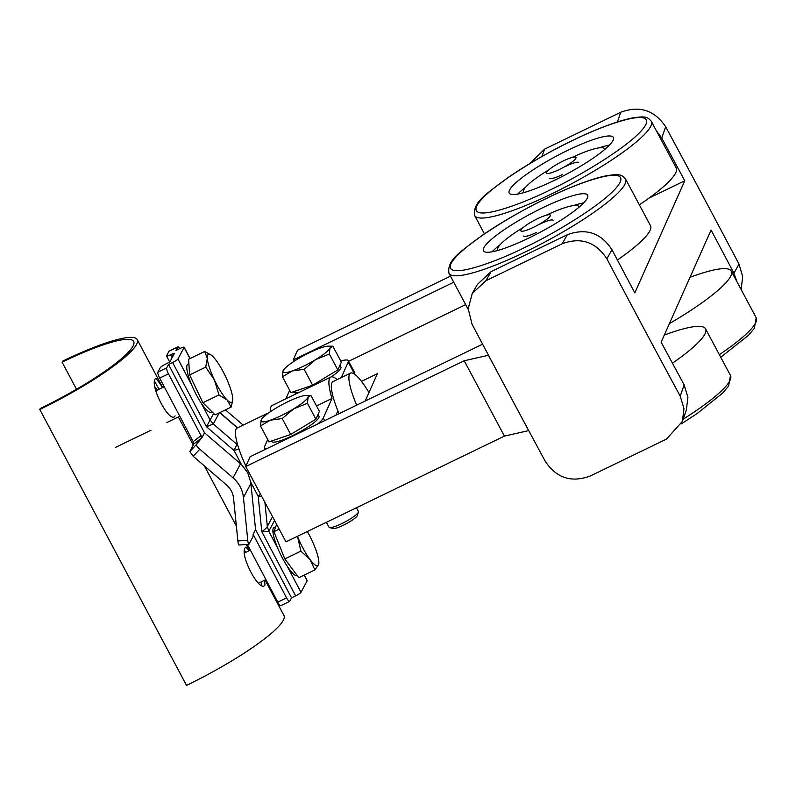 <?xml version="1.0" encoding="UTF-8"?>
<svg xmlns="http://www.w3.org/2000/svg" width="796" height="796" viewBox="0 0 796 796"><rect width="100%" height="100%" fill="white"/><g stroke="black" fill="none" stroke-linecap="round" stroke-linejoin="round"><path stroke-width="1.19" d="M348.618 361.294L465.67 304.619M365.205 401.025L377.394 373.662L361.483 381.374M337.872 410.776L335.892 415.223L337.872 410.776M453.73 282.242L293.226 359.961L293.923 361.394M293.226 359.961L297.575 350.2L450.476 276.162M528.683 430.676L508.574 393.005A3503.504 758.299 64.2 0 0 528.713 430.606L504.425 436.099L285.983 541.867L245.755 466.526L250.103 456.755L482.615 344.18M567.309 234.73L562.185 243.775L485.948 280.69L491.072 271.645L567.309 234.73C586.055 227.855 600.95 232.86 611.985 249.735A3463.575 749.653 -115.8 0 0 634.83 292.878L684.759 180.791L648.969 198.124M245.755 466.526L464.197 360.747L488.485 355.265A3503.504 758.299 64.2 0 0 508.574 393.005L488.455 355.334M504.425 436.099L464.197 360.747M656.272 130.614L661.745 138.046A3463.575 749.653 -115.8 0 1 684.759 180.791M562.185 243.775C580.871 236.88 595.766 241.875 606.87 258.78A3503.504 758.299 64.2 0 0 680.222 396.159L683.983 408.647L682.401 421.382L666.481 439.094L590.244 476.008C571.478 482.933 556.513 478.088 545.35 461.471A3503.504 758.299 64.2 0 1 528.713 430.606M682.401 421.382L686.331 410.119L687.913 397.393L684.152 384.886A3463.575 749.653 -115.8 0 1 661.138 342.141L711.067 230.054A3463.575 749.653 -115.8 0 1 733.912 273.197L737.026 281.854M733.912 273.197L739.026 264.153A3503.504 758.299 64.2 0 0 665.675 126.773C654.511 110.156 639.546 105.311 620.78 112.236L544.554 149.15L530.066 163.419M491.072 271.645L477.371 284.441L472.257 293.485L468.207 308.639L471.998 324.081A3503.504 758.299 64.2 0 0 488.485 355.265M739.026 264.153L742.708 276.71L741.126 289.515M485.948 280.69L472.257 293.485M533.668 227.228A16.686 2.925 151.9 0 1 520.843 230.84A16.686 2.925 151.9 0 1 537.459 218.741A16.686 2.925 151.9 0 1 550.285 215.129A16.686 2.925 151.9 0 1 533.668 227.228M559.389 169.488A16.686 2.925 151.9 0 1 546.563 173.1A16.686 2.925 151.9 0 1 563.18 161.001A16.686 2.925 151.9 0 1 576.005 157.389A16.686 2.925 151.9 0 1 559.389 169.488M324.609 420.686L323.236 418.129L332.012 398.428A46.725 10.109 -115.8 0 1 329.534 378.508A46.725 10.109 -115.8 0 1 330.837 377.035A46.725 10.109 -115.8 0 1 337.156 379.592M270.272 411.791A46.725 10.109 -115.8 0 1 270.889 406.905A46.725 10.109 -115.8 0 1 272.192 405.423L330.837 377.035M332.012 398.428L316.519 405.93M323.236 418.129A30.029 5.264 151.9 0 1 317.286 424.228M340.748 360.976A30.029 5.264 151.9 0 1 348.31 360.717L354.499 372.309A30.029 5.264 151.9 0 1 354.389 373.682L354.26 373.971M341.305 377.583L348.2 362.09L354.389 373.682M266.899 448.626A30.029 5.264 151.9 0 1 264.501 447.889A30.029 5.264 151.9 0 1 264.6 446.526L267.725 439.511M285.854 398.806L289.565 390.488A30.029 5.264 -28.1 0 1 289.664 390.269M348.31 360.717A30.029 5.264 151.9 0 1 348.2 362.09M267.635 413.671A40.039 8.666 64.2 0 0 266.401 413.85L237.079 428.039A40.039 8.666 64.2 0 0 235.964 429.313A40.039 8.666 64.2 0 0 245.924 466.157M266.401 413.85A40.039 8.666 64.2 0 0 265.287 415.114A40.039 8.666 64.2 0 0 265.078 415.681M356.668 405.154A40.039 8.666 -115.8 0 1 349.434 374.369A40.039 8.666 -115.8 0 1 350.558 373.095L332.967 381.622A40.039 8.666 64.2 0 0 331.842 382.886A40.039 8.666 64.2 0 0 339.076 413.681M350.558 373.095A40.039 8.666 -115.8 0 1 368.966 392.587M202.025 437.482L168.473 373.831A5.343 1.154 -115.8 0 1 166.672 367.921L168.503 364.488L204.512 432.795L202.025 437.482L200.413 436.089L201.686 437.9L196.473 444.437C196.204 445.352 197.318 446.944 199.816 449.223L233.059 477.839A30.029 28.955 28 0 1 240.173 486.744A30.029 28.955 28 0 1 243.437 497.51L247.765 540.285A5.343 0.766 86.1 0 0 248.79 544.355A5.343 0.766 86.1 0 0 248.949 544.215L253.098 536.404L253.088 534.325L255.576 529.648L291.535 597.856L295.644 595.866A5.343 0.816 -27.8 0 0 300.997 592.353L307.137 580.801A5.343 0.816 152.2 0 0 307.166 580.582L304.251 575.06M238.969 449.073L234.024 450.456L241.536 464.705L247.665 472.635L250.73 482.147A30.029 28.955 28 0 1 250.899 483.47L255.576 529.648M241.536 464.705A30.029 28.955 -152 0 0 240.531 463.799L233.059 477.839M247.765 540.285L237.875 540.952L233.546 498.187A20.019 19.303 -152 0 0 231.377 491.003A20.019 19.303 -152 0 0 226.641 485.072L193.189 456.277L199.816 449.223M225.447 409.87L243.148 425.104M169.648 361.872L166.553 356.011A5.343 0.816 -27.8 0 1 166.583 355.792L168.991 351.265A5.343 1.154 -115.8 0 1 169.13 351.126L177.926 346.867A5.343 1.154 -115.8 0 1 179.816 348.578M172.871 356.26L171.787 354.2L170.613 354.767L172.135 357.643M168.503 364.488L172.603 362.498A5.343 0.816 -27.8 0 0 177.956 358.976L184.095 347.424A5.343 0.816 152.2 0 0 184.125 347.205A5.343 0.816 152.2 0 0 180.065 348.449L175.966 350.439L177.787 347.006A5.343 1.154 -115.8 0 1 177.926 346.867M196.473 444.437L189.816 451.551L193.876 443.909L193.179 441.651L159.678 378.09A5.343 1.154 64.2 0 1 157.877 372.18L160.285 367.652A5.343 0.816 -27.8 0 1 165.638 364.13L166.812 363.563A3.333 0.507 -27.8 0 0 170.155 361.364L174.304 353.563A3.333 0.507 152.2 0 0 174.324 353.424A3.333 0.507 152.2 0 0 171.787 354.2M166.553 356.011A5.343 0.816 -27.8 0 0 170.613 354.767M291.535 597.856L289.714 601.288A5.343 1.154 -115.8 0 1 289.575 601.428A5.343 1.154 -115.8 0 1 286.59 597.876L253.088 534.325M250.73 482.147L258.193 496.296L260.481 494.107M219.218 412.875L213.308 423.999L206.472 426.736L213.646 413.482M172.603 362.498L206.472 426.736L234.024 450.456L237.298 443.661M274.55 520.455L268.799 531.28L261.775 531.628L258.193 496.296L261.894 496.754M204.512 432.795L240.531 463.799M295.644 595.866L261.775 531.628C264.829 529.569 266.69 527.857 267.347 526.494L272.55 516.703M189.816 451.551L193.189 456.277M247.387 544.454L277.794 602.134A5.343 1.154 64.2 0 0 280.779 605.686L289.575 601.428M237.875 540.952A5.343 0.766 86.1 0 0 238.899 545.031L248.79 544.355M193.876 443.909L201.686 437.9M175.1 415.9C170.235 424.994 149.24 385.473 155.329 378.727L155.847 378.13L162.673 387.493L137.21 339.594A97.43 16.388 152 0 1 39.8 409.502L186.523 685.396A97.43 16.388 -28 0 0 283.933 615.477L265.088 580.045M264.501 580.324L264.988 584.921L264.352 585.587M264.988 584.921C260.123 594.015 239.128 554.494 245.218 547.757L245.735 547.15L249.267 550.633M39.8 409.502L40.268 408.507A93.431 15.711 -28 0 0 133.668 341.464A93.431 15.711 -28 0 0 62.098 362.17L62.566 361.175A97.43 16.388 152 0 1 137.21 339.594M159.081 389.234L154.832 381.801M261.685 585.239L260.959 582.045M245.695 552.354L244.72 550.822M76.496 389.244L62.098 362.17M155.25 387.314A16.686 3.612 -115.8 0 1 157.389 390.05M156.732 390.368A15.821 3.423 64.2 0 0 155.489 388.756M156.504 390.478A16.686 3.612 64.2 0 0 155.568 389.204M617.407 259.993A100.107 17.552 -28.1 0 0 650.143 230.233A100.107 17.552 -28.1 0 0 650.481 225.676L625.566 179.02A100.107 17.552 151.9 0 1 625.228 183.577A100.107 17.552 151.9 0 1 526.305 251.456A100.107 17.552 151.9 0 1 448.964 273.317C446.626 259.327 462.058 250.859 483.023 234.79C501.848 221.984 522.912 209.895 546.225 198.512C571.23 186.453 591.338 178.861 606.552 175.717C619.696 173.727 621.616 174.473 625.566 179.02M587.458 197.856A59.063 10.358 151.9 0 1 534.653 235.138A59.063 10.358 151.9 0 1 483.461 250.8A59.063 10.358 151.9 0 1 483.67 248.113A59.063 10.358 151.9 0 1 536.474 210.831A59.063 10.358 151.9 0 1 587.667 195.159A59.063 10.358 151.9 0 1 587.458 197.856M583.707 202.861A59.063 10.358 -28.1 0 0 573.498 205.577M499.997 244.82A59.063 10.358 -28.1 0 0 492.057 251.795M639.347 204.831A100.107 17.552 -28.1 0 0 675.864 172.493A100.107 17.552 -28.1 0 0 676.202 167.936L651.287 121.281A100.107 17.552 151.9 0 1 650.949 125.838A100.107 17.552 151.9 0 1 552.026 193.717A100.107 17.552 151.9 0 1 474.685 215.587C472.346 201.587 487.779 193.12 508.743 177.05C527.569 164.255 548.633 152.155 571.946 140.773C596.95 128.713 617.059 121.121 632.273 117.977C645.417 115.987 647.337 116.743 651.287 121.281M613.179 140.116A59.063 10.358 151.9 0 1 560.374 177.399A59.063 10.358 151.9 0 1 509.181 193.06A59.063 10.358 151.9 0 1 509.39 190.373A59.063 10.358 151.9 0 1 562.195 153.091A59.063 10.358 151.9 0 1 613.388 137.429A59.063 10.358 151.9 0 1 613.179 140.116M609.428 145.121A59.063 10.358 -28.1 0 0 599.219 147.837M525.718 187.08A59.063 10.358 -28.1 0 0 517.778 194.065M664.292 335.066A100.107 17.552 151.9 0 1 705.564 328.838A100.107 17.552 151.9 0 1 705.226 333.395A100.107 17.552 151.9 0 1 672.451 363.185M690.013 277.326A100.107 17.552 151.9 0 1 731.285 271.098A100.107 17.552 151.9 0 1 730.947 275.665A100.107 17.552 151.9 0 1 669.386 323.624M540.235 223.955A16.676 2.925 151.9 0 1 553.061 220.343M498.236 250.322A45.949 8.059 151.9 0 1 497.818 249.844A45.949 8.059 151.9 0 1 523.151 227.566M536.454 232.442A16.676 2.925 151.9 0 1 523.639 236.054M546.275 215.209A45.949 8.059 151.9 0 1 578.881 206.562A45.949 8.059 151.9 0 1 579.05 207.169M578.782 162.603A16.676 2.925 -28.1 0 0 565.956 166.215M523.957 192.592A45.949 8.059 151.9 0 1 523.539 192.105A45.949 8.059 151.9 0 1 548.872 169.827M549.359 178.314A16.676 2.925 -28.1 0 0 562.175 174.702M571.996 157.469A45.949 8.059 151.9 0 1 604.602 148.822A45.949 8.059 151.9 0 1 604.771 149.439M358.439 512.067L357.314 515.549A14.02 2.458 151.9 0 1 343.355 525.231A14.02 2.458 151.9 0 1 332.987 528.544L329.474 527.539A16.686 2.925 -28.1 0 0 341.822 523.589A16.686 2.925 -28.1 0 0 358.439 512.067A16.686 2.925 -28.1 0 0 358.429 511.49L356.439 507.758M326.38 522.305L328.987 527.201A16.686 2.925 -28.1 0 0 329.474 527.539M317.992 414.497L318.977 416.358A26.696 4.676 151.9 0 1 292.411 435.72A26.696 4.676 151.9 0 1 271.884 441.501L271.615 440.994M261.526 419.333L261.148 419.999A26.696 4.676 -28.1 0 1 261.526 419.333A26.696 4.676 -28.1 0 1 275.496 408.438A26.696 4.676 151.9 0 1 287.625 401.851A26.696 4.676 151.9 0 1 298.948 397.085A26.696 4.676 151.9 0 1 306.321 395.413A26.696 4.676 151.9 0 1 308.062 397.284L310.908 395.433L306.321 395.413M310.908 395.433L319.395 411.333L315.903 419.174L290.699 434.457L282.212 418.557L293.704 408.845L307.415 403.283L308.062 397.284A26.696 4.676 151.9 0 1 293.704 408.845A26.696 4.676 151.9 0 1 270.252 420.208L282.212 418.557M315.903 419.174L307.415 403.283M290.699 434.457L268.988 441.889L260.501 425.999L270.252 420.208A26.696 4.676 151.9 0 1 261.148 419.999L260.501 425.999M299.037 392.428A26.696 4.676 151.9 0 1 293.824 392.259L293.555 391.741M283.456 370.08L283.077 370.757A26.696 4.676 -28.1 0 1 283.456 370.08A26.696 4.676 -28.1 0 1 297.435 359.195A26.696 4.676 151.9 0 1 309.564 352.608A26.696 4.676 151.9 0 1 320.887 347.832A26.696 4.676 151.9 0 1 328.26 346.16A26.696 4.676 151.9 0 1 329.992 348.041L332.847 346.19L328.26 346.16M339.922 365.255L340.917 367.105A26.696 4.676 151.9 0 1 331.146 376.906M332.847 346.19L341.335 362.08L337.842 369.931L312.639 385.204L304.152 369.314L315.644 359.603L329.355 354.031L329.992 348.041A26.696 4.676 151.9 0 1 315.644 359.603A26.696 4.676 151.9 0 1 292.192 370.956L304.152 369.314M337.842 369.931L329.355 354.031M312.639 385.204L290.928 392.647L282.441 376.747L292.192 370.956A26.696 4.676 151.9 0 1 283.077 370.757L282.441 376.747M297.256 575.588L297.246 575.598A26.696 5.781 -115.8 0 1 295.027 575.17A26.696 5.781 -115.8 0 1 278.63 550.245A26.696 5.781 -115.8 0 1 273.973 527.539L275.784 526.663M318.868 562.852A26.696 5.781 64.2 0 1 318.579 564.643A26.696 5.781 -115.8 0 1 315.554 565.24A26.696 5.781 -115.8 0 1 310.002 559.508L314.918 569.906L318.579 564.643L318.868 562.852A26.696 5.781 64.2 0 0 314.719 546.772A26.696 5.781 -115.8 0 0 307.326 531.539M314.918 569.906L298.828 577.687L284.809 558.921L273.933 531.668L276.64 524.365M273.933 531.668L279.177 529.121M300.888 551.14L310.002 559.508A26.696 5.781 -115.8 0 1 297.545 536.494L300.888 551.14L284.809 558.921M211.975 411.821L211.119 412.238A26.696 5.781 -115.8 0 1 210.94 412.298A26.696 5.781 -115.8 0 1 194.095 390.339A26.696 5.781 -115.8 0 1 187.846 364.18L188.891 363.682M231.148 407.104L215.059 414.895L202.881 402.726L189.637 374.906L188.592 359.255L204.681 351.464L207.298 358.28A26.696 5.781 -115.8 0 1 211.258 355.115A26.696 5.781 -115.8 0 1 212.87 356.528A26.696 5.781 -115.8 0 1 225.576 376.518A26.696 5.781 64.2 0 1 232.721 398.259A26.696 5.781 -115.8 0 1 232.75 399.483A26.696 5.781 -115.8 0 1 231.467 402.368A26.696 5.781 -115.8 0 1 227.149 400.01L231.148 407.104L232.671 400.686M189.637 374.906L205.726 367.125L214.442 380.02L218.96 394.945L227.149 400.01A26.696 5.781 -115.8 0 1 214.442 380.02A26.696 5.781 -115.8 0 1 207.298 358.28L205.726 367.125M211.258 355.115L204.681 351.464M202.881 402.726L218.96 394.945M611.985 249.735L606.87 258.78M680.222 396.159L684.152 384.886M665.675 126.773L661.745 138.046M620.78 112.236L617.398 121.937M544.554 149.15L541.996 156.484M168.991 351.265L177.787 347.006M157.877 372.18L166.672 367.921M184.095 347.424L189.975 358.578M219.686 412.656L237.387 427.9M177.956 358.976L191.736 385.115M201.089 402.846L210.154 420.039L213.308 423.999L237.696 445.034M304.142 575.12L307.137 580.801M264.909 502.395L267.347 526.494L268.799 531.28L277.864 548.474M243.437 497.51L250.899 483.47M287.217 566.215L300.997 592.353M159.678 378.09L168.473 373.831M193.179 441.651L200.413 436.089M277.794 602.134L286.59 597.876M524.634 247.526C499.381 260.521 443.999 281.565 450.805 264.063C459.869 245.466 521.718 209.696 546.126 198.622L546.494 198.443C571.747 185.448 627.129 164.394 620.323 181.896C611.258 200.493 549.409 236.273 525.002 247.337L524.634 247.526M550.354 189.786C525.101 202.781 469.72 223.825 476.525 206.333C485.59 187.737 547.439 151.956 571.846 140.882L572.215 140.703C597.468 127.708 652.849 106.664 646.044 124.156C636.979 142.763 575.13 178.533 550.723 189.607L550.354 189.786M683.167 419.194A100.107 17.552 -28.1 0 0 730.141 380.05A100.107 17.552 -28.1 0 0 730.479 375.493L705.564 328.838M719.345 354.648A100.107 17.552 -28.1 0 0 755.862 322.32A100.107 17.552 -28.1 0 0 756.2 317.763L731.285 271.098M265.307 449.402L264.501 447.889M184.125 347.205L190.095 358.528M237.566 427.81L219.865 412.567M178.364 416.975L193.279 445.024M204.393 465.929L236.372 526.047M246.203 544.534L249.407 550.563M468.217 309.375L448.964 273.317M484.426 233.835L474.685 215.587M681.446 423.78L697.097 413.562L722.708 393.075L728.609 386.06L730.479 375.493M720.738 357.245L748.429 335.335L754.329 328.33L756.2 317.763M258.61 583.179L265.934 579.637M244.76 552.812L250.362 550.096M115.271 447.521L150.991 430.228M166.822 422.557L179.806 416.278M155.897 390.776L164.235 386.737"/></g></svg>
